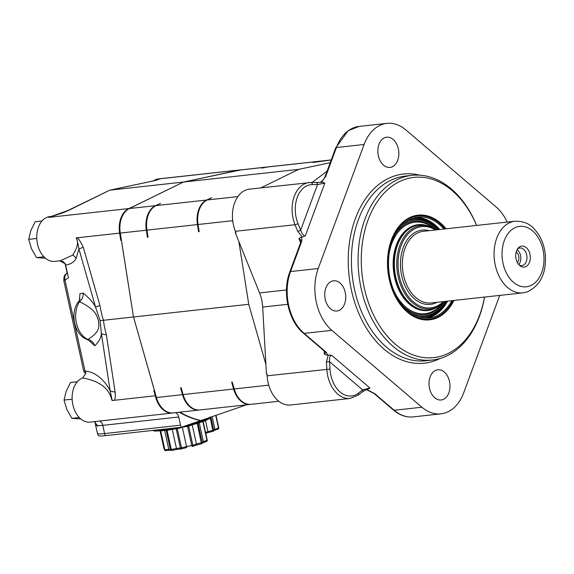 <?xml version="1.0" encoding="UTF-8"?>
<svg xmlns="http://www.w3.org/2000/svg" width="574" height="574" viewBox="0 0 574 574"><rect width="100%" height="100%" fill="white"/><g stroke="black" fill="none" stroke-linecap="round" stroke-linejoin="round"><path stroke-width="0.86" d="M207.207 440.193L203.39 441.614L199.243 422.765M202.6 442.884L203.39 441.614L202.256 442.475L196.43 444.025L192.218 424.875L188.638 426.116L192.85 445.273L191.788 445.539L187.569 426.389L188.638 426.116A1.141 0.825 -109.1 0 1 188.602 425.729M201.481 443.781A1.141 1.105 -127.2 0 0 201.861 443.594L201.861 443.594A1.141 1.105 -127.2 0 0 202.256 442.475L198.044 423.318L197.298 423.583L201.452 443.795A1.141 1.141 0 0 0 201.861 443.594L203.024 442.705M196.05 445.159L192.398 446.443A1.141 0.825 -109.1 0 0 192.85 445.273L196.43 444.025L196.05 445.159L192.52 446.385M192.204 446.486L192.268 446.472A1.141 0.825 -109.1 0 0 192.398 446.443A1.141 1.141 0 0 1 192.24 446.486L191.788 445.539L186.579 446.536L182.36 427.386L177.287 428.678L181.499 447.835L176.462 448.473L172.25 429.323L167.041 430.321L171.253 449.471L168.799 449.32L164.638 430.421M181.477 448.875L186.765 447.526L186.579 446.536L181.499 447.835L181.406 448.89A1.141 0.782 -96.3 0 1 181.284 448.918A1.141 0.782 -96.3 0 1 180.408 448.043L176.196 428.886L172.229 429.23M177.237 449.349L171.705 450.418L171.253 449.471L176.462 448.473L177.237 449.349L181.162 448.918M177.108 449.377L171.705 450.418A1.141 1.141 0 0 1 171.317 450.425A1.141 1.091 -81.4 0 1 170.421 449.564L166.209 430.414L165.499 430.306M170.012 450.145L168.799 449.32L164.853 449.758L160.698 430.873M164.508 449.7L164.853 449.758A1.141 0.782 -96.3 0 0 165.728 450.633A1.141 0.782 -96.3 0 0 165.85 450.604L169.696 450.181M164.365 449.205A1.141 1.091 -81.4 0 1 164.013 448.603L163.999 448.531M246.54 404.814L181.276 427.293L105.329 435.659A22.135 2.49 167.6 0 1 98.29 435.472L97.393 433.277A22.522 2.533 167.6 0 0 104.597 433.564L102.796 425.363L97.523 425.693L97.637 426.217L95.384 424.143L95.327 422.112M250.695 404.354A22.522 15.448 -96.3 0 1 250.386 404.39L199.888 409.951A22.522 15.448 -96.3 0 1 183.106 394.582L181.162 387.744L180.537 387.816L182.489 394.647A22.522 15.448 83.7 0 0 199.264 410.023L173.233 412.885A22.522 15.448 -96.3 0 1 156.451 397.517L154.506 390.679A131.188 89.982 -96.3 0 1 154.449 390.621L153.832 390.686A131.188 89.982 -96.3 0 0 154.837 391.834M200.484 420.634A131.188 89.982 -96.3 0 1 179.282 412.225M201.108 420.57A131.188 89.982 -96.3 0 1 179.899 412.154M154.506 390.679L133.498 316.984L103.55 320.278C102.495 317.809 101.282 312.859 99.919 305.433L83.273 247.286C79.657 239.788 77.303 236.66 76.213 237.901C78.76 241.876 77.562 247.638 72.618 255.179A5.632 5.08 -147.9 0 1 76.033 258.637C74.089 262.131 70.631 264.27 65.658 265.052L65.3 263.782L59.768 260.818M327.044 355.105C327.546 354.194 326.922 352.938 325.185 351.345A2.253 1.327 -49.5 0 1 324.425 351.152L325.666 352.63L324.339 354.144L327.044 355.105L328.278 354.969L326.405 361.871L326.821 369.247A29.281 20.083 83.7 0 0 350.176 398.428L290.523 404.993A29.281 20.083 -96.3 0 1 267.168 375.812L267.061 373.918L266.436 373.99L265.906 364.497L248.743 304.285L133.498 316.984L120.282 233.073A22.522 15.448 -96.3 0 1 129.358 208.541L133.943 206.296A131.188 89.982 -96.3 0 1 133.986 206.224L128.705 208.57L48.682 217.381C63.563 212.811 65.414 211.82 69.081 210.192L109.749 190.188L67.933 210.514A6.759 4.771 63.9 0 1 69.081 210.192M278.821 401.255L251.01 404.318A22.522 15.448 -96.3 0 1 234.228 388.95L232.283 382.119L231.659 382.184L233.611 389.014L183.106 394.582M154.449 390.621L133.498 316.984L121.387 240.284A131.188 89.982 -96.3 0 1 121.408 240.19M173.685 412.835A22.522 15.448 -96.3 0 1 172.587 413.015A22.522 15.448 -96.3 0 1 155.332 395.759L153.832 390.686M155.281 395.78L114.384 400.286C115.345 398.586 115.604 395.895 115.152 392.214L106.377 334.807C104.533 327.639 103.593 322.796 103.55 320.278L100.07 320.543L95.578 307.162A18.016 1.184 -16 0 1 99.919 305.433M181.276 427.293A6.759 4.635 -96.3 0 1 180.545 425.198L104.597 433.564A6.759 4.635 -96.3 0 0 105.329 435.659M175.048 412.692A5.632 3.86 -96.3 0 1 178.744 416.997L180.545 425.198M114.384 400.286L112.231 400.509L110.143 390.923L115.152 392.214M172.587 413.015L90.125 422.098A22.522 15.448 -96.3 0 1 72.575 403.328A22.522 15.448 -96.3 0 1 82.591 377.95C109.117 382.7 110.667 397.021 112.081 400.523L112.231 400.509M180.537 387.816A131.188 89.982 83.7 0 0 181.492 388.899M250.386 404.39A22.522 15.448 -96.3 0 1 233.611 389.014M231.659 382.184A131.188 89.982 83.7 0 0 232.606 383.267M267.111 374.829A131.188 89.982 -96.3 0 1 266.436 373.99M265.906 364.497L262.684 307.061A31.527 21.625 -96.3 0 0 259.57 292.927L235.44 233.066A131.188 89.982 -96.3 0 1 235.656 231.996M248.743 304.285L238.863 241.554M146.32 230.203L147.439 237.327L148.056 237.256L146.937 230.138A22.522 15.448 -96.3 0 1 156.013 205.607L160.598 203.361L155.389 205.671A22.522 15.448 83.7 0 0 146.32 230.203L120.282 233.073M206.511 200.046A22.522 15.448 -96.3 0 0 197.442 224.578L198.561 231.695L199.178 231.623L198.059 224.506A22.522 15.448 -96.3 0 1 207.135 199.974L211.72 197.729L206.511 200.046L156.013 205.607M121.387 240.284L120.762 240.348L119.622 233.116A22.522 15.448 -96.3 0 1 128.705 208.57M120.762 240.348A131.188 89.982 -96.3 0 1 121.164 238.676M133.154 206.683A131.188 89.982 -96.3 0 1 133.362 206.288M133.943 206.296L183.415 182.058L133.986 206.224M260.84 187.892L298.652 169.366L110.1 190.13L153.509 180.91L160.002 178.787L240.018 169.969A22.522 15.448 -96.3 0 1 241.066 169.804A22.522 15.448 -96.3 0 1 242.178 169.739M72.618 255.179L60.227 260.768L54.774 261.371A22.522 15.448 -96.3 0 1 37.188 242.4A22.522 15.448 -96.3 0 1 47.499 217.123A22.522 15.448 -96.3 0 1 49.845 216.599L51.445 216.42M79.427 300.467L79.937 293.73L83.144 293.056C89.157 297.92 93.304 302.62 95.578 307.162L78.932 249.016C77.755 242.307 76.851 238.605 76.213 237.901L119.622 233.116M83.273 247.286A18.016 1.184 -16 0 0 78.932 249.016L76.033 258.637M85.476 371.084L85.526 373.954A5.632 5.288 93.7 0 0 85.591 371.084L84.909 370.625L83.79 371.45L85.569 373.71M85.591 371.084C98.434 372.282 107.575 385.097 110.143 390.923L101.368 333.516C101.038 337.813 98.836 341.925 94.76 345.842L88.54 340.038M85.526 373.954L82.591 377.95M94.401 421.632L97.523 425.693M106.377 334.807A18.016 5.159 -8.7 0 1 101.368 333.516L100.07 320.543M83.144 293.056A9.012 7.9 125.9 0 1 79.571 301.709A22.522 15.448 83.7 0 0 87.858 339.413L87.736 339.708C74.118 335.575 69.368 311.89 79.018 301.006L79.571 301.709C97.688 310.52 96.647 316.769 98.498 320.665C98.355 324.54 102.15 330.825 87.858 339.413A9.012 8.423 -128 0 1 94.76 345.842M87.736 339.708L89.809 340.92L89.121 339.801M79.277 417.549L71.879 418.36L66.799 409.348L64.051 400.085L66.146 391.396L70.573 382.456L77.361 381.71M72.137 399.195L64.051 400.085M80.747 418.92L71.879 418.36M240.018 169.969L183.415 182.058L235.771 170.987A131.188 89.982 -96.3 0 0 235.713 170.952M153.323 180.932A22.522 15.448 -96.3 0 1 156.257 179.411A22.522 15.448 -96.3 0 1 158.603 178.887L241.066 169.804M235.771 170.987L240.628 169.961A22.522 15.448 -96.3 0 1 241.661 169.796L267.699 166.926A22.522 15.448 83.7 0 0 266.659 167.091L261.809 168.117L267.283 167.027A22.522 15.448 -96.3 0 1 268.316 166.862L318.814 161.294A22.522 15.448 -96.3 0 1 319.13 161.265M328.278 354.969L331.693 355.335C329.971 355.399 329.268 357.516 329.584 361.699L362.675 389.94A2.253 1.514 52.9 0 1 362.402 391.92L358.04 395.213A2.253 1.514 52.9 0 0 358.312 393.24L362.675 389.94L369.907 387.952L368.759 388.763C366.535 389.416 362.811 391.396 362.402 391.92M267.168 375.812L330 369.068L329.584 361.699L326.405 361.871M499.732 295.402L463.735 392.716A45.045 30.896 -96.3 0 1 440.947 413.832L413.251 416.882C406.213 417.542 399.612 415.275 393.448 410.073L374.033 393.499A2.253 1.327 -49.5 0 0 374.786 393.692L366.793 389.481M440.947 413.832A45.045 30.896 -96.3 0 1 421.904 407.217L331.829 330.33A45.045 30.896 -96.3 0 1 318.233 268.51L364.11 144.483A45.045 30.896 -96.3 0 1 386.898 123.367A45.045 30.896 -96.3 0 1 405.94 129.982L496.015 206.87A45.045 30.896 -96.3 0 1 507.201 222.073M300.532 242.981A2.253 0.969 20.3 0 1 301.257 242.58C302.096 240.047 302.039 238.239 301.106 237.17L298.918 238.583L300.869 239.968L300.532 242.981L289.813 271.961A2.253 0.969 20.3 0 1 290.537 271.559L301.257 242.58M321.354 182.424L325.695 176.519L336.414 147.532A45.045 30.896 -96.3 0 1 359.202 126.416L386.898 123.367M322.595 182.288L315.887 182.51A2.253 1.636 -89.8 0 0 315.75 182.518L322.595 182.288L324.841 183.063L317.501 184.584A2.253 1.636 -89.8 0 0 315.887 182.51L310.792 182.489A2.253 1.636 -89.8 0 0 310.663 182.496A29.281 20.083 83.7 0 0 309.092 182.582A29.281 20.083 83.7 0 0 295.036 224.728L297.691 231.322L302.34 237.033L301.106 237.17M297.691 231.322A2.253 0.617 158 0 0 300.654 230.145L317.501 184.584L312.414 184.563A27.028 18.54 83.7 0 0 297.992 223.551L300.654 230.138C302.139 234.149 303.711 235.993 305.375 235.677L302.34 237.033M235.44 233.066L236.065 232.994L235.383 231.3A29.281 20.083 -96.3 0 1 249.439 189.147L310.792 182.489A2.253 1.636 -89.8 0 1 312.414 184.563M198.561 231.695A131.188 89.982 -96.3 0 1 198.941 230.109M147.819 235.742A131.188 89.982 83.7 0 0 147.439 237.327M298.652 169.366L330.237 162.686M312.105 182.496L327.101 171.152M318.814 161.294A22.522 15.448 -96.3 0 0 317.781 161.459L312.93 162.492L331.234 159.981M331.255 159.924L319.438 161.229A22.522 15.448 83.7 0 0 318.405 161.394M444.262 371.995A15.204 10.425 83.7 0 0 437.833 369.764A15.204 10.425 83.7 0 0 429.13 381.279A15.204 10.425 83.7 0 0 434.733 397.753A15.204 10.425 83.7 0 0 441.162 399.985A15.204 10.425 83.7 0 0 449.865 388.476A15.204 10.425 83.7 0 0 444.262 371.995M393.111 139.439A15.204 10.425 83.7 0 0 386.682 137.208A15.204 10.425 83.7 0 0 377.979 148.723A15.204 10.425 83.7 0 0 383.583 165.204A15.204 10.425 83.7 0 0 390.011 167.436A15.204 10.425 83.7 0 0 398.715 155.92A15.204 10.425 83.7 0 0 393.111 139.439M340.009 283.004A15.204 10.425 83.7 0 0 333.58 280.772A15.204 10.425 83.7 0 0 324.87 292.281A15.204 10.425 83.7 0 0 330.481 308.762A15.204 10.425 83.7 0 0 336.909 310.993A15.204 10.425 83.7 0 0 345.613 299.477A15.204 10.425 83.7 0 0 340.009 283.004M320.443 182.396L323.571 179.518L324.97 176.921A2.253 0.969 20.3 0 1 325.695 176.519M476.664 225.439A92.902 63.721 83.7 0 0 451.343 188.975A92.902 63.721 83.7 0 0 412.06 175.343A92.902 63.721 83.7 0 0 358.858 245.694A92.902 63.721 83.7 0 0 393.118 346.395A92.902 63.721 83.7 0 0 432.401 360.027A92.902 63.721 83.7 0 0 484.556 297.074M476.621 225.439A90.649 62.171 83.7 0 0 452.269 190.704A90.649 62.171 83.7 0 0 368.085 219.892A90.649 62.171 83.7 0 0 395.45 344.307A90.649 62.171 83.7 0 0 484.513 297.074M453.998 300.439A52.679 36.133 -96.3 0 1 407.353 312.134A52.679 36.133 -96.3 0 1 391.934 288.729A52.679 36.133 -96.3 0 1 388.081 253.737A52.679 36.133 -96.3 0 1 440.366 222.877A52.679 36.133 -96.3 0 1 446.113 228.804M448.495 307.499A52.004 35.667 -96.3 0 1 429.065 319.252A52.004 35.667 -96.3 0 1 407.074 311.617A52.004 35.667 -96.3 0 1 391.899 288.622M388.067 253.852A52.004 35.667 -96.3 0 1 417.678 215.867A52.004 35.667 -96.3 0 1 439.203 223.107M426.791 216.628A52.004 35.667 83.7 0 0 426.604 216.577A52.004 35.667 83.7 0 0 417.571 215.881M445.022 228.918A51.868 35.574 -96.3 0 0 439.784 223.602A51.868 35.574 83.7 0 0 426.97 216.678A51.868 35.574 83.7 0 0 389.15 248.972A51.868 35.574 83.7 0 0 407.282 311.481A51.868 35.574 -96.3 0 0 437.955 316.439L437.625 316.611A52.004 35.667 83.7 0 0 437.79 316.525M452.908 300.561A51.868 35.574 -96.3 0 1 437.955 316.439M428.957 319.259A52.004 35.667 83.7 0 0 437.625 316.611M451.831 300.676A50.742 34.806 -96.3 0 1 429.087 317.974A50.742 34.806 -96.3 0 1 407.633 310.527A50.742 34.806 83.7 0 1 388.921 255.53A50.742 34.806 83.7 0 1 417.98 217.101A50.742 34.806 83.7 0 1 439.433 224.549A50.742 34.806 -96.3 0 1 443.946 229.04M424.451 316.877A49.142 33.708 -96.3 0 1 424.243 316.898A49.142 33.708 -96.3 0 1 418.554 316.826M407.942 220.516A49.142 33.708 -96.3 0 1 413.488 219.211A49.142 33.708 -96.3 0 1 413.696 219.189M407.404 220.847A49.142 33.708 83.7 0 1 413.897 219.16A49.142 33.708 83.7 0 1 434.683 226.371A49.142 33.708 -96.3 0 1 438.113 229.679M446.005 301.321A49.142 33.708 -96.3 0 1 424.66 316.855A49.142 33.708 -96.3 0 1 417.958 316.626M437.524 229.744A48.151 33.027 -96.3 0 0 434.783 227.168A48.151 33.027 83.7 0 0 401.312 225.883M445.417 301.386A48.151 33.027 -96.3 0 1 410.912 313.031M426.661 225.453A43.208 29.633 83.7 0 0 394.453 251.577A43.208 29.633 83.7 0 0 409.434 304.213A43.208 29.633 -96.3 0 0 435.745 307.937M444.305 301.508L438.364 306.38A42.828 29.374 -96.3 0 1 433.083 309.063A42.828 29.374 -96.3 0 1 395.816 277.249A42.828 29.374 -96.3 0 1 414.801 225.926A42.828 29.374 -96.3 0 1 429.553 226.4L418.281 224.958A42.899 29.425 83.7 0 0 413.818 225.969A42.899 29.425 83.7 0 0 394.18 274.114A42.899 29.425 83.7 0 0 427.673 310.24L428.362 310.168A42.899 29.425 -96.3 0 1 394.869 274.042A42.899 29.425 -96.3 0 1 414.507 225.898A42.899 29.425 -96.3 0 1 418.97 224.886A42.899 29.425 -96.3 0 1 424.035 224.965M529.967 254.174A10.583 7.261 -96.3 0 1 527.915 264.98A10.583 7.261 -96.3 0 1 520.066 265.841A10.583 7.261 -96.3 0 1 516.069 258.989A10.583 7.261 -96.3 0 1 518.121 248.19A10.583 7.261 -96.3 0 1 529.967 254.174M517.454 249.102A8.861 6.077 83.7 0 1 519.893 248.011A8.861 6.077 83.7 0 1 526.681 254.799A8.861 6.077 -96.3 0 1 521.838 265.626A8.861 6.077 -96.3 0 1 519.219 265.102M518.753 264.6A8.861 6.077 -96.3 0 0 520.532 255.48A8.861 6.077 83.7 0 0 517.109 249.69M517.353 262.526A6.092 4.176 83.7 0 0 518.709 256.112A6.092 4.176 83.7 0 0 516.191 252.015M109.749 190.188L153.158 180.968A6.759 4.908 78 0 1 153.509 180.91M67.402 272.93C65.536 275.168 63.807 273.784 63.829 280.7L68.464 277.809L65.658 265.052A4.506 0.509 -12.4 0 1 65.379 264.944L67.352 273.927M157.226 179.935L160.002 178.787A22.522 15.448 -96.3 0 0 158.704 179.145A22.522 15.448 -96.3 0 0 156.559 180.15M65.379 264.944L64.905 263.48A4.506 1.342 -23.4 0 0 65.3 263.782M51.1 216.527A22.522 15.448 -96.3 0 0 49.945 216.857A22.522 15.448 -96.3 0 0 48.682 217.381L50.663 216.663M43.925 256.815L36.528 257.626L31.448 248.621L28.7 239.351L30.795 230.669L35.222 221.729L42.002 220.976M36.786 238.461L28.7 239.351M45.396 258.185L36.528 257.626M207.673 432.66L212.932 431.332L207.537 432.696L207.917 431.562L205.492 420.555M212.968 431.318A1.141 1.105 -127.2 0 0 213.743 430.012L205.542 432.387M214.088 430.421L214.877 429.151L212.143 416.738M218.694 427.73L213.743 430.012L210.916 417.162M210.17 417.427L212.932 431.332A1.141 1.141 0 0 0 213.341 431.131L214.511 430.249M207.609 432.688L205.75 433.334L207.537 432.696M192.204 424.796L197.255 423.375M182.324 427.207L187.569 426.389L187.468 426.008M196.136 445.144L201.452 443.795L196.186 445.123M202.837 421.567L206.97 440.373A1.141 0.825 -109.1 0 1 206.389 441.578L202.945 442.769M198.453 423.016L198.044 423.318A1.141 1.105 -127.2 0 1 198.023 423.146M177.222 428.283L177.287 428.678L176.196 428.886A1.141 0.782 -96.3 0 0 176.06 428.513M166.984 430.091L166.209 430.414A1.141 1.091 -81.4 0 0 166.151 430.213M171.676 450.418A1.141 1.091 -81.4 0 1 171.317 450.425L169.631 450.174M160.124 430.923L164.243 448.631M209.352 417.879A28.887 3.243 167.6 0 1 193.108 424.552A28.887 3.243 167.6 0 1 162.184 430.708M209.689 417.592A29.748 3.344 167.6 0 1 186.744 425.399M174.474 428.046A29.748 3.344 167.6 0 1 161.438 430.077A29.748 3.344 167.6 0 1 153.402 430.364M268.747 385.147L234.228 388.95M156.451 397.517L182.489 394.647M178.744 416.997L102.796 425.363A5.632 3.86 -96.3 0 0 99.316 421.086M324.339 354.144L324.152 350.922M287.71 304.306L262.684 307.061M197.442 224.578L146.937 230.138M232.707 220.689L198.059 224.506M237.887 196.588L207.135 199.974M155.389 205.671L129.358 208.541M67.165 273.095A6.759 6.336 -124 0 0 65.005 280.148L84.909 370.625M330 369.068A27.028 18.54 83.7 0 0 358.312 393.24M369.907 387.952L331.693 355.335M421.904 407.217L394.209 410.267L374.786 393.692M331.829 330.33L304.134 333.379A45.045 30.896 -96.3 0 1 290.537 271.559L318.233 268.51M325.185 351.345L304.134 333.379A2.253 1.327 -49.5 0 1 303.381 333.185C288.335 320.945 281.992 291.915 289.813 271.961M364.11 144.483L336.414 147.532A2.253 0.969 20.3 0 0 335.69 147.934L348.174 130.678L359.202 126.416M305.375 235.677L324.841 183.063M286.476 289.963L259.57 292.927M300.604 242.773L298.918 238.583M297.992 223.551A2.253 0.617 158 0 1 295.036 224.728L235.383 231.3M240.628 169.961L266.659 167.091M317.781 161.459L267.283 167.027M393.448 410.073A2.253 1.327 -49.5 0 0 394.209 410.267A45.045 30.896 -96.3 0 0 413.251 416.882M440.021 358.499A95.155 65.264 -96.3 0 1 384.099 349.214A95.155 65.264 -96.3 0 1 350.786 234.795A95.155 65.264 -96.3 0 1 419.824 175.178M432.401 360.027L425.721 360.766A92.902 63.721 -96.3 0 1 386.438 347.127A92.902 63.721 -96.3 0 1 352.178 246.425A92.902 63.721 -96.3 0 1 405.38 176.075L412.06 175.343M415.863 217.431A50.742 34.806 83.7 0 1 435.185 225.022A50.742 34.806 -96.3 0 1 439.691 229.507M447.577 301.142A50.742 34.806 -96.3 0 1 426.948 318.118M438.715 229.614A50.168 34.411 -96.3 0 0 434.59 225.546A50.168 34.411 83.7 0 0 412.835 218.249M446.608 301.25A50.168 34.411 -96.3 0 1 423.82 317.974M395.407 234.084A46.982 32.223 83.7 0 1 434.418 228.158A46.982 32.223 -96.3 0 1 435.996 229.586M443.96 301.874A46.982 32.223 -96.3 0 1 404.971 307.772A46.982 32.223 83.7 0 1 403.364 306.315M441.858 303.84A46.049 31.584 -96.3 0 1 405.617 306.939A46.049 31.584 83.7 0 1 393.599 290.114M433.521 228.122A46.049 31.584 83.7 0 0 389.402 252.022M433.291 308.991A42.899 29.425 -96.3 0 1 432.818 309.156A42.899 29.425 -96.3 0 1 428.362 310.168L432.947 309.128L438.364 306.38M439.835 305.375A41.938 28.765 -96.3 0 1 434.669 308.001A41.938 28.765 -96.3 0 1 398.177 276.847A41.938 28.765 -96.3 0 1 416.767 226.601A41.938 28.765 -96.3 0 1 431.21 227.06L429.553 226.4M443.358 301.608A40.883 28.04 -96.3 0 1 434.977 306.911A40.883 28.04 -96.3 0 1 399.404 276.546A40.883 28.04 -96.3 0 1 417.528 227.569A40.883 28.04 -96.3 0 1 435.465 229.973M429.094 230.676A37.389 25.643 83.7 0 0 418.274 230.956A37.389 25.643 -96.3 0 0 401.7 275.757A37.389 25.643 -96.3 0 0 434.231 303.524A37.389 25.643 83.7 0 0 436.986 302.311M515 221.212L423.282 231.315A36.033 24.718 83.7 0 0 419.537 232.161A36.033 24.718 -96.3 0 0 403.041 272.607A36.033 24.718 -96.3 0 0 431.174 302.95L522.892 292.848A36.033 24.718 -96.3 0 1 494.759 262.505A36.033 24.718 -96.3 0 1 511.255 222.059A36.033 24.718 -96.3 0 1 515 221.212C528.453 221.033 533.562 227.44 538.871 234.967C542.38 240.728 544.518 247.2 545.3 254.39C546.591 272.987 540.586 285.472 527.284 291.857L522.892 292.848M529.508 286.089A30.408 20.851 -96.3 0 1 503.054 263.502A30.408 20.851 -96.3 0 1 516.528 227.074A30.408 20.851 -96.3 0 1 542.982 249.661A30.408 20.851 -96.3 0 1 529.508 286.089M215.724 415.497L218.457 427.91A1.141 0.825 -109.1 0 1 218.005 429.087A1.141 1.141 0 0 0 218.744 427.759L216.025 415.397M214.396 430.335L218.005 429.087A1.141 0.825 -109.1 0 1 217.876 429.115L214.432 430.306M203.139 421.459L207.264 440.215A1.141 1.141 0 0 1 206.518 441.542L202.909 442.798M177.151 449.37L181.284 448.918A1.141 1.141 0 0 0 181.441 448.89L186.772 447.533M169.746 450.188L165.728 450.633A1.141 1.141 0 0 1 164.487 449.743L160.34 430.909M160.081 430.931L163.963 448.574A1.141 1.141 0 0 0 164.372 449.227M210.019 416.911C209.402 418.224 212.251 418.159 199.86 422.572C187.196 426.432 174.611 429.151 162.098 430.73L154.736 431.081L152.447 430.471M95.384 424.143L97.393 433.277M79.018 301.006L80.102 299.047M350.176 398.428L358.04 395.213M366.47 389.624L374.033 393.499M324.425 351.152L303.381 333.185M324.97 176.921L335.69 147.934M426.97 216.678L426.604 216.577M424.66 316.855L424.243 316.898M413.897 219.16L413.488 219.211M431.21 227.06L436.419 229.865M63.829 280.7L83.79 371.45M157.319 179.899L153.158 180.968M64.905 263.48L63.255 261.708L59.438 260.818M67.933 210.514L50.627 216.671"/></g></svg>
